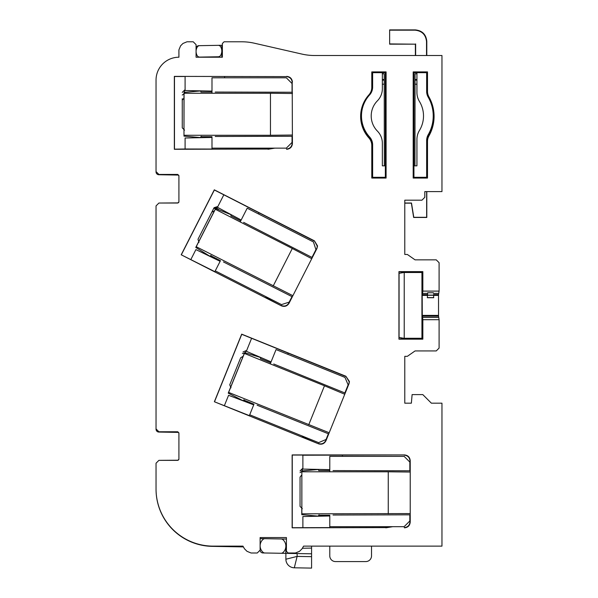 <?xml version="1.0" encoding="UTF-8"?>
<svg xmlns="http://www.w3.org/2000/svg" width="598" height="598" viewBox="0 0 598 598"><rect width="100%" height="100%" fill="white"/><g stroke="black" fill="none" stroke-linecap="round" stroke-linejoin="round"><path stroke-width="0.9" d="M387.227 527.6L292.138 527.832L292.138 454.929L301.855 455.048L292.265 455.048L292.265 527.713L329.782 527.593M241.749 334.312L214.533 401.677L241.749 334.312L250.652 337.907L241.682 334.147L345.861 376.239L349.135 381.674L349.023 383.684L325.992 440.681L329.192 432.758L228.63 392.4L244.373 353.433L324.482 385.792L308.74 424.767M426.8 176.29L427.376 177.307L413.936 177.307L413.936 72.664L416.933 72.664L416.933 92.488A17.305 17.305 0 0 0 419.452 101.481A27.867 27.867 0 0 1 419.452 130.439A17.305 17.305 0 0 0 416.933 139.431L416.933 165.848L413.936 165.848M426.651 72.664L426.651 91.389A11.586 11.586 0 0 0 428.205 97.182L428.332 97.108A11.437 11.437 0 0 1 426.8 91.389L426.8 72.664L427.376 72.664L427.503 71.91L427.503 91.382A11.31 11.31 0 0 0 428.96 96.943A39.58 39.58 0 0 1 428.96 135.866A11.31 11.31 0 0 0 427.503 141.427L427.503 178.054L413.188 178.054L413.188 71.91L427.503 71.91M269.436 149.052L174.339 149.283L174.339 76.38L286.472 76.611C289.918 76.978 291.824 78.884 292.19 82.33L292.422 143.565L292.048 137.376M214.361 189.992L181.373 254.733L214.361 189.992L222.912 194.35L214.301 189.828L314.421 240.837L317.224 246.04L316.918 248.529L289.013 303.298L292.893 295.689L196.226 246.72L215.31 209.27L292.287 248.491L273.211 285.941M372.479 80.139L372.091 80.139L371.911 72.664L372.479 72.664L372.479 87.114A11.437 11.437 0 0 1 369.504 94.805L369.616 94.91A11.586 11.586 0 0 0 372.629 87.114L372.629 72.664M385.344 165.848L382.354 165.848L382.354 143.214A17.305 17.305 0 0 0 377.39 131.082A21.58 21.58 0 0 1 377.39 100.83A17.305 17.305 0 0 0 382.354 88.706L382.354 72.664L385.344 72.664L385.344 177.307L371.911 177.307L371.784 178.054L371.784 145.471A11.31 11.31 0 0 0 368.884 137.906A32.15 32.15 0 0 1 368.884 94.903A11.31 11.31 0 0 0 371.784 87.338L371.784 71.91L386.091 71.91L386.091 178.054L371.784 178.054M264.951 538.693L260.115 538.611L260.115 537.557L286.42 537.557L286.42 539.067L264.951 538.693A2.855 2.855 0 0 0 263 539.418A8.574 8.574 0 0 0 263.053 552.283A2.855 2.855 0 0 0 264.892 552.993L281.023 553.27A2.855 2.855 0 0 0 282.974 552.552A8.574 8.574 0 0 0 282.921 539.68A2.855 2.855 0 0 0 281.09 538.977M399.068 339.051L399.068 273.346L403.717 272.516L421.941 272.516L421.941 338.274L422.838 339.171L398.941 339.171L403.717 338.274L421.941 338.274L421.941 272.516L404.218 272.516L404.218 338.274M156.041 80.095L156.041 171.589L156.041 80.095A22.874 22.874 0 0 1 178.914 57.221L178.914 49.873L180.589 45.829L182.958 43.46L187.002 41.785L193.214 41.785L196.069 44.641L196.069 57.161L196.077 48.535A2.855 2.855 0 0 1 198.887 45.672L199.665 45.665A2.855 2.855 0 0 0 197.243 47.078A8.574 8.574 0 0 0 197.205 55.651A2.855 2.855 0 0 0 199.739 57.094L218.21 56.773A2.855 2.855 0 0 0 220.632 55.36A8.574 8.574 0 0 0 220.677 46.779A2.855 2.855 0 0 0 218.143 45.336L221.806 45.276L221.806 57.221L222.374 57.221L222.374 43.497L224.093 41.785L241.659 41.785A57.184 57.184 0 0 1 254.397 43.22L301.863 54.067A57.184 57.184 0 0 0 314.6 55.509L441.959 55.509L441.959 191.599L424.804 191.599L424.804 197.318L421.941 200.181L404.786 200.181L404.786 254.464L404.786 203.163L411.364 203.163L413.652 217.455L426.8 217.455L426.8 191.599M411.364 403.179L404.786 403.179L404.786 356.326L404.786 403.179L411.364 403.179L412.112 394.598L422.801 394.598L431.375 403.179L441.959 403.179L441.959 546.131L303.575 546.131L302.072 548.777L299.531 551.319L295.487 552.993L288.139 552.993L286.42 551.281L286.42 537.557L260.115 537.557L260.123 550.1A2.855 2.855 0 0 0 262.933 552.956L264.892 552.993M156.041 205.899L156.041 428.908L156.041 205.899L158.904 203.036L177.793 202.894A1.144 1.144 0 0 0 178.914 201.75M156.041 488.947L156.041 463.218L156.041 488.947A57.184 57.184 0 0 0 213.224 546.131L242.96 546.131L244.462 548.777L247.004 551.319L244.462 548.777M404.786 254.464L407.358 254.464L415.049 259.846L436.241 259.846L439.096 262.701L439.096 291.099L438.558 294.62L433.543 294.62L433.707 297.722L433.543 294.62M422.838 339.171L422.838 319.691L439.096 319.691L439.096 348.081L436.241 350.944L415.049 350.944L407.358 356.326L404.786 356.326M260.115 550.138L257.26 552.993L251.048 552.993L247.004 551.319M178.914 459.07A1.144 1.144 0 0 1 177.793 460.213L158.904 460.355L177.77 460.355L178.914 459.212L178.914 432.915L177.77 431.771L158.904 431.771L156.041 428.908M184.543 92.354L184.543 90.104L185.088 90.104L185.088 76.679L185.088 90.53L211.991 91.083M184.064 76.507L174.467 76.507L174.467 149.164L185.088 148.992L185.088 137.996L211.991 137.443M200.935 136.479L201.698 136.479L200.935 136.479L200.831 137.48L199.5 137.48L183.982 136.12L183.982 130.058M210.713 255.451L211.393 255.794L210.713 255.451L210.167 256.295L208.986 255.69L195.77 247.43L196.226 246.72M243.82 399.83L244.53 400.114L243.82 399.83L243.356 400.72L242.123 400.226L228.234 393.148L228.63 392.4M318.727 515.028L319.489 515.028L318.727 515.028L318.629 516.029L317.299 516.029L301.773 514.669L301.773 508.606M316.918 248.529L317.545 245.935L314.421 240.837M349.023 383.684L349.441 381.539L345.861 376.239M427.204 176.29L427.204 141.427A11.609 11.609 0 0 1 428.706 135.724A39.289 39.289 0 0 0 428.706 97.093A11.609 11.609 0 0 1 427.204 91.382L427.189 80.139L426.8 80.139M427.331 297.722L427.675 292.751L427.331 297.722L433.707 297.722M433.565 295.21L438.536 295.21L438.536 315.58L422.278 315.58L422.838 319.691M439.096 291.099L422.838 291.099L422.188 295.39L422.278 315.58M413.188 71.91L413.936 72.664L427.376 72.664L427.189 80.139M249.366 415.625L214.368 401.744L241.682 334.147M214.854 271.664L181.201 254.785L214.301 189.828M371.784 71.91L371.911 72.664L385.344 72.664L386.091 71.91M372.091 80.139L372.076 87.338A11.609 11.609 0 0 1 369.101 95.104A31.851 31.851 0 0 0 369.101 137.712A11.609 11.609 0 0 1 372.076 145.471L371.911 177.307M372.076 176.29L372.479 176.29M372.098 73.801L372.479 73.801M382.354 73.801L384.208 73.801L384.237 80.139L382.354 80.139M427.376 177.307L427.503 178.054M416.933 80.139L415.042 80.139L415.072 73.801L416.933 73.801M426.8 73.801L427.181 73.801M427.675 292.751L433.363 292.751M345.285 391.929L348.716 383.811M345.412 391.989L344.754 394.254L324.482 385.792M257.08 405.19L328.354 433.767L328.182 434.686M273.72 363.988L344.852 392.946L345.367 392.161M223.45 261.939L291.966 296.623L291.712 297.527M243.618 222.351L311.954 257.394L312.537 256.654L311.745 258.687L292.287 248.491M312.47 256.422L316.604 248.633M292.048 91.143L292.19 82.33M292.19 91.143L292.422 93.497L270.46 93.251L270.46 135.275L292.422 135.028L292.205 137.196L292.026 136.277L215.228 136.479M215.228 92.047L292.026 92.249L292.205 91.33M409.839 469.692L410.221 460.647L410.221 522.114L410.221 513.577L301.855 513.824L301.855 471.792L388.259 471.792L388.259 513.824M409.989 469.692L410.221 472.046L388.259 471.792M333.026 515.028L409.817 514.826L410.004 515.745M333.026 470.596L409.817 470.798L410.004 469.879M292.138 454.929L404.502 454.929L302.887 455.22L302.887 469.079L329.782 469.632M404.27 455.16C407.716 455.526 409.623 457.433 409.989 460.879M345.562 376.366L250.652 337.907M314.107 240.942L222.912 194.35M292.19 143.333C291.824 146.779 289.918 148.685 286.472 149.052M222.374 43.497L222.374 57.221L196.069 57.221L196.069 44.641M187.002 41.785L193.214 41.785M180.589 45.829L182.958 43.46M178.914 57.221L178.914 49.873M158.904 203.036L177.77 203.036L178.914 201.892L178.914 175.588L177.77 174.444L158.904 174.444L156.041 171.589M156.041 463.218L158.904 460.355M257.26 552.993L251.048 552.993M436.241 350.944L415.049 350.944M422.3 316.163L438.558 316.163L439.096 319.691L439.096 348.081M398.941 339.171L398.941 271.619L422.838 271.619L422.838 291.099M415.049 259.846L436.241 259.846M301.863 54.067A57.184 57.184 0 0 0 314.6 55.509M224.093 41.785L241.659 41.785M174.339 76.38L286.472 76.611M292.422 82.098C292.063 78.652 290.157 76.746 286.704 76.38M286.704 149.283C290.157 148.924 292.063 147.018 292.422 143.565M266.043 297.752L281.322 305.802C284.558 307.043 287.122 306.206 289.013 303.298M281.322 305.802L181.201 254.785M302.625 437.153L318.555 443.836C321.888 444.792 324.37 443.738 325.992 440.681M318.555 443.836L214.368 401.744M410.221 460.647C409.854 457.193 407.948 455.287 404.502 454.929M404.502 527.832C407.948 527.473 409.854 525.567 410.221 522.114M185.088 137.996L185.088 148.992L211.991 149.044M301.855 455.048L302.887 455.22M241.173 220.019L217.455 207.312L223.749 194.97M220.124 261.326L195.905 249.605L190.919 259.405M288.909 302.984C287.018 305.892 284.454 306.729 281.217 305.481M271.081 361.887L246.346 351.295L251.541 338.453M253.716 404.868L228.571 395.308L224.444 405.496M325.865 440.375C324.236 443.432 321.754 444.486 318.42 443.537M329.782 515.984L302.887 516.545L302.887 527.541M409.989 521.882C409.623 525.328 407.716 527.234 404.27 527.6M211.991 92.047L200.935 92.047L200.831 91.046L199.5 91.046L183.982 92.406L184.064 93.251L270.46 93.251M183.982 92.406L183.982 136.12L184.064 93.251M270.46 135.275L184.064 135.275M240.732 220.879L230.88 215.856L231.247 214.921L230.066 214.316L215.616 208.478L215.31 209.27M195.77 247.43L215.616 208.478M270.715 362.777L260.466 358.636L260.75 357.671L259.517 357.17L244.612 352.618L244.373 353.433M228.234 393.148L244.612 352.618M301.855 471.792L301.855 513.824M329.782 470.596L318.727 470.596L318.629 469.594L317.299 469.594L301.773 470.955M413.936 177.307L413.188 178.054M385.344 177.307L386.091 178.054M384.327 165.848L384.237 80.139M415.042 80.139L414.952 165.848M415.072 79.527L416.933 79.527M426.8 79.527L427.181 79.527M372.098 79.527L372.479 79.527M382.354 79.527L384.208 79.527M421.941 272.516L422.838 271.619M403.717 272.516L398.941 271.619M399.068 273.346L399.068 271.739M438.536 295.21L438.558 294.62M438.558 316.163L438.536 315.58M399.068 337.444L403.717 338.274M427.637 295.12L433.401 295.12M427.495 295.27L433.543 295.27M427.458 297.595L433.58 297.595M199.665 45.665L218.143 45.336M311.58 546.131L311.58 553.808L285.851 553.352L285.851 548.538L286.42 548.523M285.851 553.352L281.023 553.27M243.214 546.893L212.23 546.363A57.184 57.184 0 0 1 156.041 489.186L156.041 463.405M311.58 548.089L302.543 548.246M178.914 176.208A1.144 1.144 0 0 0 177.793 175.065L158.851 174.736A2.855 2.855 0 0 1 156.041 171.873L156.041 80.334M178.914 433.528A1.144 1.144 0 0 0 177.793 432.384L158.851 432.055A2.855 2.855 0 0 1 156.041 429.192L156.041 206.086M311.58 553.808L311.58 568.1L294.313 567.801A8.574 8.574 0 0 1 285.889 559.22L285.889 553.359M297.124 553.554L297.124 556.417L285.889 559.22A8.574 8.574 0 0 0 294.313 567.794L297.124 556.417L311.58 556.663M428.205 97.182A37.592 37.592 0 0 1 428.205 134.737A11.586 11.586 0 0 0 426.651 140.53L426.651 177.307M428.332 97.108A37.741 37.741 0 0 1 428.332 134.812L428.205 134.737M389.649 44.177L389.634 29.9L389.649 44.177L415.378 44.177L415.378 55.509M426.8 55.509L426.8 41.337C426.075 34.437 422.263 30.625 415.363 29.9L389.634 29.9M426.651 140.53L426.8 140.53A11.437 11.437 0 0 1 428.332 134.812M426.8 140.53L426.8 177.307M372.479 177.307L372.629 144.806A11.586 11.586 0 0 0 369.616 137.009A31.298 31.298 0 0 1 369.616 94.91M369.616 137.009L369.504 137.114A11.437 11.437 0 0 1 372.479 144.806M369.504 137.114A31.447 31.447 0 0 1 369.504 94.805M389.911 43.923L415.378 44.177M426.651 191.599L426.651 217.306L413.779 217.306L411.491 203.014L404.786 203.014M372.629 177.307L372.629 144.806M389.911 30.177L415.094 30.177C421.986 30.902 425.798 34.714 426.531 41.613L426.531 55.509L415.64 55.509L415.64 43.923M329.782 546.131L329.782 555.856A5.718 5.718 0 0 0 335.5 561.574L365.812 561.574A5.718 5.718 0 0 0 371.53 555.856L371.53 551.565M409.839 470.693L409.839 462.075L404.121 456.356L329.782 456.356L329.782 471.792M329.782 527.832L329.782 515.252L319.489 515.252M409.839 514.923L409.839 520.97L404.121 526.689L329.782 526.689M371.53 555.856L371.53 546.131M335.5 561.574L365.812 561.574M385.822 527.832L392.684 526.689M344.904 392.856L348.133 384.865L344.979 377.42L276.052 349.576L270.266 363.89M249.276 415.849L253.986 404.188L244.447 400.331M328.339 433.871L326.074 439.478L318.629 442.64L249.702 414.788M301.235 436.839L308.022 438.349M312.021 257.312L315.931 249.635L313.434 241.943L247.198 208.194L240.187 221.948M214.749 271.881L220.46 260.668L211.288 255.996M291.936 296.72L289.193 302.11L281.501 304.606L215.265 270.864M264.682 297.318L271.313 299.419M292.048 92.144L292.048 83.526L286.33 77.807L211.991 77.807L211.991 93.251M211.991 149.283L211.991 136.703L201.698 136.703M292.048 136.381L292.048 142.421L286.33 148.14L211.991 148.14M268.031 149.283L274.893 148.14M300.054 483.976L300.054 478.071M300.054 504.69L300.054 500.182M300.054 493.873L300.054 489.358M230.38 383.236L240.351 358.553M219.331 209.98L216.491 207.999L217.164 206.684L214.084 207.685L205.51 224.512M198.484 238.31L211.789 212.185L213.837 211.124M182.255 125.206L182.255 98.73M182.255 121.499L182.255 127.845L182.255 121.499L182.255 127.845L182.255 121.499L182.255 127.845L182.255 121.499L182.255 127.845L182.255 121.499L182.255 127.845L182.255 121.499L182.255 127.845L182.255 121.499L182.255 127.845L184.543 130.132L182.255 127.845L182.255 100.172L183.593 98.535M184.543 93.452L182.255 95.03M182.255 115.369L182.255 110.234L182.255 115.369M231 387.803L229.737 384.828L240.68 357.746L242.586 356.602M245.217 352.798L242.377 353.545M229.737 384.828L232.405 378.228M234.423 373.227L236.12 369.026M300.054 499.255L300.054 506.394L300.054 499.255L300.054 506.394L300.054 499.255L300.054 506.394L300.054 499.255L300.054 506.394L300.054 499.255L300.054 506.394L300.054 499.255L300.054 506.394L300.054 499.255L300.054 506.394L302.334 508.681L300.054 506.394L300.054 477.152L301.392 475.373M302.558 470.88L300.054 472.637M216.491 207.999L213.591 208.65M197.99 239.275L201.563 232.263L197.99 239.275L201.563 232.263L197.99 239.275L201.563 232.263L197.99 239.275L201.563 232.263L197.99 239.275L201.563 232.263L197.99 239.275L201.563 232.263L197.99 239.275L198.992 242.347M422.188 295.39L427.383 295.39M433.655 295.39L438.446 295.39M433.505 293.394L438.596 293.394M422.345 293.394L427.54 293.394M427.495 294.62L422.3 294.62M422.278 295.21L427.473 295.21M422.188 315.4L438.446 315.4M342.415 455.16L342.415 456.356M288.214 353.201L287.765 354.308M258.994 212.866L258.456 213.927M224.624 77.807L224.624 76.611M372.076 84.183L372.479 84.183M382.354 84.183L384.327 84.183M414.952 84.183L416.933 84.183M426.8 84.183L427.204 84.183M422.345 317.396L438.596 317.396M291.271 552.993L291.271 553.449M245.158 352.775L245.995 350.69L243.02 351.96M302.334 470.873L302.334 468.653L300.054 470.94L302.887 468.653M184.543 90.104L182.255 92.391L184.543 90.104M246.511 350.899L245.995 350.69M217.65 206.938L214.084 207.685"/></g></svg>
